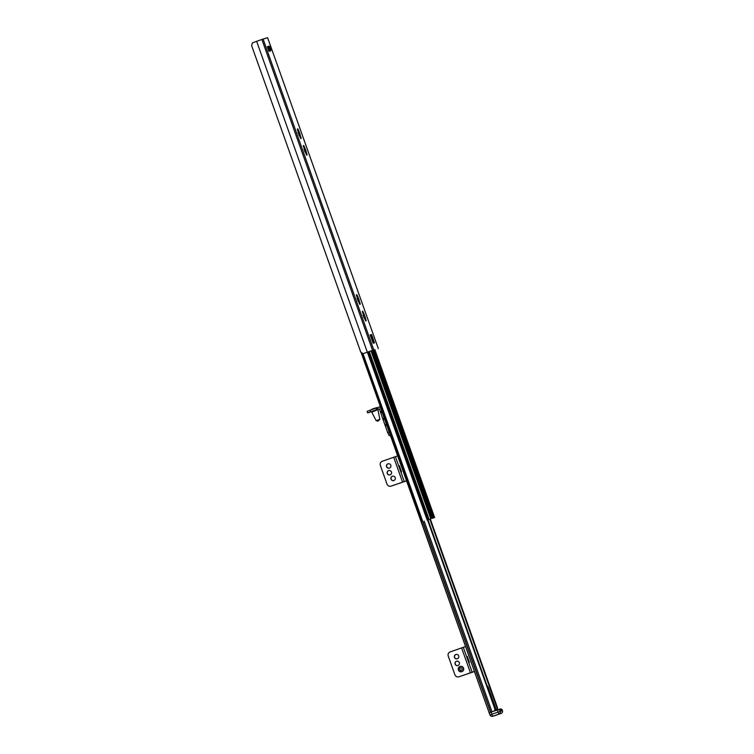 <?xml version="1.0" encoding="UTF-8"?>
<svg xmlns="http://www.w3.org/2000/svg" width="754" height="754" viewBox="0 0 754 754"><rect width="100%" height="100%" fill="white"/><g stroke="black" fill="none" stroke-linecap="round" stroke-linejoin="round"><path stroke-width="1.13" d="M268.415 46.333L270.073 50.999M373.786 349.903L363.202 353.654L360.789 352.184L251.572 45.476L252.515 42.799L256.643 41.329L367.33 352.184L373.786 349.903L263.099 39.048L256.643 41.329M378.291 348.565L267.613 37.7L263.099 39.048M363.334 314.484L362.448 312.062A5.504 0.556 -109.6 0 1 362.325 311.345L363.032 312.712L362.731 311.223A5.504 0.556 -109.6 0 1 363.098 311.873L364.521 315.238A5.504 0.556 -109.6 0 1 365.002 316.595L366.02 320.082A5.504 0.556 -109.6 0 1 366.142 320.808L365.426 319.442L365.737 320.921A5.504 0.556 -109.6 0 1 365.37 320.28L363.946 316.916A5.504 0.556 -109.6 0 1 363.456 315.549L363.334 314.484M359.045 302.401L359.224 301.091L360.12 303.504A5.504 0.556 -109.6 0 1 360.233 304.22L359.526 302.863L359.828 304.343A5.504 0.556 -109.6 0 1 359.469 303.702L358.046 300.337A5.504 0.556 -109.6 0 1 357.556 298.97L356.538 295.483A5.504 0.556 -109.6 0 1 356.416 294.767L357.132 296.133L356.831 294.644A5.504 0.556 -109.6 0 1 357.189 295.295L358.612 298.659A5.504 0.556 -109.6 0 1 359.102 300.017L359.224 301.091L357.83 300.855M304.296 148.689L303.41 146.276A5.504 0.556 -109.6 0 1 303.287 145.56L303.994 146.917L303.692 145.437A5.504 0.556 -109.6 0 1 304.06 146.078L305.483 149.443A5.504 0.556 -109.6 0 1 305.964 150.809L306.982 154.297A5.504 0.556 -109.6 0 1 307.104 155.013L306.397 153.656L306.699 155.136A5.504 0.556 -109.6 0 1 306.331 154.485L304.908 151.12A5.504 0.556 -109.6 0 1 304.428 149.763L304.296 148.689M300.007 136.606L300.196 135.296L301.082 137.718A5.504 0.556 -109.6 0 1 301.204 138.434L300.488 137.077L300.799 138.557A5.504 0.556 -109.6 0 1 300.431 137.907L299.008 134.542A5.504 0.556 -109.6 0 1 298.518 133.185L297.51 129.697A5.504 0.556 -109.6 0 1 297.387 128.981L298.094 130.338L297.792 128.859A5.504 0.556 -109.6 0 1 298.16 129.5L299.583 132.864A5.504 0.556 -109.6 0 1 300.064 134.231L300.196 135.296L298.791 135.07M374.521 342.806L373.136 343.221L370.176 334.936L371.571 334.522L374.521 342.806M270.771 50.791L270.318 48.341L270.827 50.527M269.357 46.286L270.318 48.341L269.112 46.135M269.065 51.3L267.406 46.644M370.176 334.936L373.145 343.221M370.214 334.993L371.571 334.522M298.452 132.949L299.385 132.619M298.066 133.015L298.989 131.931L298.028 131.036M305.917 153.185L306.096 151.874L304.691 151.648M304.352 149.528L305.285 149.198M303.966 149.594L304.899 148.51L303.928 147.614M357.49 298.744L358.414 298.405M357.094 298.81L358.027 297.726L357.066 296.822M364.945 318.98L365.134 317.67L363.73 317.434M363.39 315.323L364.323 314.993M363.004 315.389L363.937 314.305L362.966 313.4M364.436 353.221L367.33 352.184M380.195 406.076L489.186 712.869L498.328 709.599L499.911 710.211L500.279 711.248A2.196 2.187 73.4 0 1 498.959 714.057L492.777 716.262A2.196 2.187 73.4 0 1 489.977 714.924L489.176 712.869L490.929 712.238M496.123 710.532L497.583 708.949L497.376 707.742L496.801 710.042M497.517 707.77L430.336 519.101L497.517 707.77M493.917 711.192L495.284 709.599L495.152 708.402L495.095 709.684L493.757 711.239M495.199 708.515L427.989 519.789L495.199 708.515M379.959 406.161L489.176 712.869M474.417 671.428L459.092 676.753A3.299 3.28 73.4 0 1 454.888 674.745L448.253 656.093A3.299 3.28 73.4 0 1 450.232 651.88L465.567 646.555M459.252 676.706L459.092 676.753A3.299 3.28 -106.6 0 0 459.252 676.706L474.445 671.503M456.67 661.22A2.253 2.243 -106.6 0 0 455.256 664.01A2.253 2.243 -106.6 0 0 457.961 665.537M456 654.444A2.253 2.243 -106.6 0 0 455.972 654.463A2.253 2.243 -106.6 0 0 454.587 657.243A2.253 2.243 -106.6 0 0 457.292 658.77M467.235 656.376L469.45 662.587L467.235 656.376M456.481 661.277A2.253 2.243 73.4 0 1 459.384 662.757A2.253 2.243 73.4 0 1 457.885 665.556A2.253 2.243 73.4 0 1 455.105 664.095A2.253 2.243 73.4 0 1 456.481 661.277M455.812 654.51A2.253 2.243 73.4 0 1 458.724 655.989A2.253 2.243 73.4 0 1 457.216 658.789A2.253 2.243 73.4 0 1 454.436 657.328A2.253 2.243 73.4 0 1 455.812 654.51M460.581 667.865A1.263 1.263 -106.6 0 0 459.752 669.477A1.263 1.263 -106.6 0 0 461.373 670.268A1.263 1.263 -106.6 0 0 462.145 668.685A1.263 1.263 -106.6 0 0 460.571 667.874A1.263 1.263 -106.6 0 0 459.799 669.439A1.263 1.263 -106.6 0 0 461.335 670.287M461.919 671.654A2.752 2.733 -106.6 0 0 463.597 668.214A2.752 2.733 -106.6 0 0 460.213 666.432A2.752 2.733 -106.6 0 0 460.185 666.432A2.752 2.733 -106.6 0 0 458.357 669.929A2.752 2.733 -106.6 0 0 461.882 671.663A2.752 2.733 -106.6 0 0 463.559 668.223A2.752 2.733 -106.6 0 0 460.166 666.442L460.034 666.489C457.329 669.298 457.904 671.041 461.74 671.71L461.787 671.701A2.752 2.733 -106.6 0 0 461.787 671.701A2.752 2.733 -106.6 0 0 461.919 671.654M406.529 480.769L391.194 486.094A3.299 3.28 73.4 0 1 387 484.087L380.355 465.435A3.299 3.28 73.4 0 1 382.344 461.222L397.669 455.897M391.354 486.047L391.194 486.094A3.299 3.28 -106.6 0 0 391.354 486.047L406.557 480.845M388.781 470.553A2.253 2.243 -106.6 0 0 388.753 470.571A2.253 2.243 -106.6 0 0 387.368 473.352A2.253 2.243 -106.6 0 0 390.072 474.879M388.112 463.785A2.253 2.243 -106.6 0 0 386.698 466.585A2.253 2.243 -106.6 0 0 389.403 468.102M392.542 476.226A2.253 2.243 -106.6 0 0 391.119 479.016A2.253 2.243 -106.6 0 0 393.833 480.543M399.347 465.718L401.562 471.929L399.347 465.718M388.593 470.619A2.253 2.243 73.4 0 1 391.496 472.098A2.253 2.243 73.4 0 1 389.997 474.897A2.253 2.243 73.4 0 1 387.217 473.437A2.253 2.243 73.4 0 1 388.593 470.619M387.924 463.842A2.253 2.243 73.4 0 1 390.826 465.331A2.253 2.243 73.4 0 1 389.328 468.13A2.253 2.243 73.4 0 1 386.548 466.669A2.253 2.243 73.4 0 1 387.924 463.842M392.353 476.283A2.253 2.243 73.4 0 1 395.256 477.763A2.253 2.243 73.4 0 1 393.758 480.562A2.253 2.243 73.4 0 1 390.977 479.101A2.253 2.243 73.4 0 1 392.353 476.283M367.113 411.345L367.66 412.9L370.45 411.891L369.903 410.336L367.113 411.345L367.66 412.9L371.675 411.627M379.375 408.885L377.669 409.497M381.807 411.354L380.431 411.844L379.319 408.734L376.642 409.686L376.086 408.131L378.762 407.179A1.649 1.64 -106.6 0 1 380.45 407.546M370.45 411.891L376.642 409.686M377.217 407.735L377.773 409.281M369.903 410.336L376.086 408.131M389.187 432.07L387.697 432.598L389.13 435.614L390.299 435.19M389.13 435.614L390.318 435.256M380.431 411.844L383.089 419.648L384.578 419.12L383.089 419.648L385.303 425.859L386.793 425.331L385.303 425.859L387.697 432.598M382.721 418.611L384.201 418.084M384.936 424.822L386.416 424.295M382.174 412.381L380.695 412.909M378.489 420.855L377.575 421.184L378.489 420.855M376.189 420.666L379.884 419.356L378.206 420.958L376.189 420.666L371.741 412.165L377.848 409.639L371.628 411.854L377.848 409.639M430.346 519.138L428.027 519.874M428.008 519.836L430.355 519.157M496.98 710.079A1.103 1.093 73.4 0 1 496.104 709.363L495.284 709.608M494.756 710.636A1.103 1.093 -106.6 0 0 495.303 710.683M487.207 686.065L488.206 687.186L496.104 709.363M488.017 687.243L487.386 686.574M487.452 686.771L487.951 687.262M487.876 687.28L489.685 691.927L487.48 686.828M491.9 699.26L492.277 700.296M489.94 692.662L491.146 696.027L489.695 692.747M491.589 697.29L490.26 694.349L491.344 697.384M499.911 710.211L502.004 709.429L502.418 710.617L491.825 714.255L492.777 716.262L498.959 714.057L497.272 709.976M491.09 712.181L491.825 714.255L489.968 714.933A2.196 2.196 0 0 0 492.664 716.3L494.803 715.659A2.196 2.187 -106.6 0 0 494.907 715.631L501.09 713.425A2.196 2.187 -106.6 0 0 502.418 710.617L500.882 708.835L498.328 709.599M488.206 687.186L486.952 685.367M269.904 48.416L270.601 49.924L269.904 48.416M352.523 328.97A3.902 3.902 64.1 0 0 352.834 329.847M346.614 312.382A3.902 3.902 64.1 0 0 346.934 313.268M340.714 295.804A3.902 3.902 64.1 0 0 341.025 296.69M334.814 279.225A3.902 3.902 64.1 0 0 335.125 280.111M328.904 262.646A3.902 3.902 64.1 0 0 329.225 263.532M358.423 345.549A3.902 3.902 64.1 0 0 358.744 346.435M323.004 246.068A3.902 3.902 64.1 0 0 323.315 246.954M370.534 334.88L373.466 343.127M299.583 132.864L298.537 133.232M300.064 134.231L299.027 134.598M305.483 149.443L304.446 149.81M305.964 150.809L304.927 151.177M358.612 298.659L357.575 299.027M359.102 300.017L358.065 300.394M364.521 315.238L363.475 315.606M365.002 316.595L363.965 316.972M261.883 39.472L372.57 350.327M429.855 519.27L497.404 708.967M430.214 519.138L497.376 707.742M427.876 519.836L495.039 708.44M424.125 521.174L492.023 711.851M427.537 519.958L495.095 709.684M422.881 521.617L490.779 712.294M490.571 712.37L422.674 521.693M463.276 647.243L472.136 672.106M461.571 647.837L470.43 672.709M461.834 671.569A2.639 2.63 -106.6 0 0 463.418 668.195A2.639 2.63 -106.6 0 0 460.063 666.593A2.639 2.63 -106.6 0 0 458.47 669.967A2.639 2.63 -106.6 0 0 461.834 671.569M395.388 456.585L404.238 481.448M393.682 457.178L402.532 482.051M371.958 411.505L374.154 410.742M371.477 409.771L376.651 407.933M372.74 408.904L374.37 408.3M372.91 350.261L432.73 518.243M373.833 349.979L433.635 517.923M372.005 350.544L431.806 518.479L372.014 350.535M370.996 350.902L430.779 518.78M361.354 353.164L421.505 522.079L361.354 353.155M362.174 353.701L422.061 521.881M362.533 353.758L422.363 521.777M363.004 353.711L422.796 521.617M367.377 352.175L427.16 520.062M368.291 351.854L428.065 519.742M369.29 351.505L429.064 519.383M374.861 349.677L434.662 517.621L374.87 349.668M502.418 710.617L502.428 710.607A2.196 2.196 0 0 1 501.09 713.425M489.968 714.933L489.223 712.86M267.35 46.663L269.018 51.319L268.613 48.85L267.302 46.682M269.517 48.548L270.592 50.81L270.271 48.294L268.924 46.145L269.517 48.548M269.857 48.435L270.79 50.386L269.857 48.435M300.064 134.532L299.253 134.825M305.964 151.111L305.163 151.403M359.102 300.328L358.291 300.61M365.002 316.906L364.191 317.198M267.613 37.7L378.301 348.555M380.176 406.755L378.847 407.151M379.884 419.356L377.961 409.95M371.373 409.497L376.557 407.65M269.659 51.14L270.592 50.81M268 46.484L268.924 46.145"/></g></svg>
